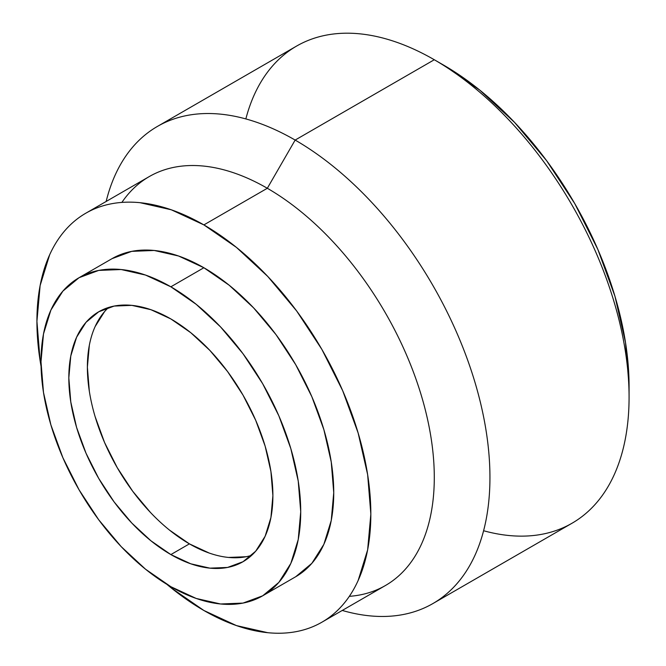 <?xml version="1.0" encoding="UTF-8"?>
<svg xmlns="http://www.w3.org/2000/svg" width="666" height="666" viewBox="0 0 666 666"><rect width="100%" height="100%" fill="white"/><g stroke="black" fill="none" stroke-linecap="round" stroke-linejoin="round"><path stroke-width="1" d="M108.583 307.476A144.297 83.308 -120 0 0 97.852 425.191A144.297 83.308 -120 0 0 189.41 543.864L170.862 554.578A144.297 83.308 60 0 1 76.59 427.422A144.297 83.308 60 0 1 98.71 311.788A144.297 83.308 60 0 1 170.862 318.939L150.957 309.707L131.81 305.361L114.169 306.069L98.71 311.796L86.022 322.319L76.59 337.246L70.787 355.994L68.823 377.847L70.787 401.964L76.59 427.422L86.022 453.23L98.71 478.413L114.169 501.989L131.81 523.068L150.957 540.817L170.862 554.578L190.767 563.802L209.907 568.148L227.547 567.449L243.007 561.721L255.694 551.198L265.126 536.272L270.929 517.515L272.894 495.662L270.929 471.545L265.126 446.095L255.694 420.279L243.007 395.105L227.547 371.52L209.907 350.449L190.767 332.692L170.862 318.939A144.297 83.308 60 0 1 265.126 446.095A144.297 83.308 60 0 1 243.007 561.721A144.297 83.308 60 0 1 170.862 554.578L189.41 543.864A144.297 83.308 -120 0 0 251.681 555.327M432.892 603.562A275.474 159.049 60 0 1 342.266 610.447A275.474 159.049 -120 0 0 488.494 449.217A275.474 159.049 -120 0 0 295.155 140.068A275.474 159.049 60 0 1 475.116 382.825A275.474 159.049 60 0 1 432.892 603.562L572.027 523.235A275.474 159.049 -120 0 0 614.252 302.489A275.474 159.049 -120 0 0 434.29 59.74L434.29 59.74A275.474 159.049 60 0 1 629.079 397.127A275.474 159.049 60 0 1 483.599 530.735M629.079 397.127L629.079 386.413A262.362 151.473 -120 0 0 443.573 65.093L434.299 59.74M245.846 118.923A275.474 159.049 60 0 1 434.29 59.74L295.155 140.068L434.29 59.74L443.573 65.093A262.362 151.473 -120 0 0 443.564 65.093L479.761 90.11L514.56 122.386L546.636 160.706L574.75 203.571L597.818 249.35L614.959 296.287L625.516 342.565L629.079 386.413M112.055 258.649A183.649 106.036 -120 0 1 203.879 267.74L229.212 285.248L253.58 307.85L276.032 334.665L295.704 364.677L311.855 396.72L323.859 429.578L331.243 461.971L333.741 492.665L331.243 520.479L323.859 544.347L311.855 563.336L295.704 576.739A183.649 106.036 -120 0 0 323.859 429.578A183.649 106.036 -120 0 0 203.879 267.74L170.862 286.805A183.649 106.036 60 0 1 290.834 448.643A183.649 106.036 60 0 1 262.687 595.804A183.649 106.036 60 0 1 170.862 586.704A183.649 106.036 60 0 1 50.882 424.875A183.649 106.036 60 0 1 79.038 277.714A183.649 106.036 60 0 1 170.862 286.805L203.879 267.74L178.546 255.994L154.187 250.466L131.735 251.357L112.055 258.649L79.038 277.714L98.71 270.421L121.162 269.53L145.521 275.058L170.862 286.805L196.195 304.312L220.554 326.914L243.007 353.729L262.687 383.741L278.838 415.784L290.834 448.643L298.226 481.035L300.724 511.729L298.226 539.543L290.834 563.411L278.838 582.409L262.687 595.804L243.007 603.088L220.554 603.987L196.195 598.451L170.862 586.704L145.521 569.197L121.162 546.603L98.71 519.78L79.038 489.776L62.887 457.725L50.882 424.875L43.49 392.474L41.001 361.78L43.49 333.966L50.882 310.106L62.887 291.109L79.038 277.714M321.944 622.177L385.389 585.547A236.122 136.33 -120 0 0 421.586 396.345A236.122 136.33 -120 0 0 267.324 188.27L203.879 224.9A236.122 136.33 60 0 1 358.133 432.975A236.122 136.33 60 0 1 321.944 622.177A236.122 136.33 60 0 1 203.879 610.489A236.122 136.33 60 0 1 166.925 584.373L171.312 587.978L203.879 610.489L236.455 625.59L267.774 632.7C277.905 633.707 287.529 633.316 296.645 631.551C305.761 629.778 314.194 626.656 321.944 622.177C329.695 617.707 336.613 611.962 342.707 604.953C348.801 597.943 353.937 589.801 358.133 580.527L367.64 549.85L370.845 514.085L367.64 474.625L358.133 432.975L342.707 390.734L321.944 349.525L296.645 310.947L267.774 276.465L236.455 247.411L203.879 224.9L267.324 188.27A236.122 136.33 60 0 1 428.821 425.358A236.122 136.33 60 0 1 349.325 596.345M295.155 140.068L267.324 188.27L295.155 140.068A275.474 159.049 -120 0 0 106.144 201.465A275.474 159.049 60 0 1 157.417 126.423A275.474 159.049 60 0 1 295.155 140.068M434.29 59.74A275.474 159.049 -120 0 0 296.553 46.096L157.417 126.423M121.886 202.406A236.122 136.33 60 0 1 267.324 188.27A236.122 136.33 -120 0 0 149.267 176.573L85.822 213.203A236.122 136.33 60 0 1 203.879 224.9L171.312 209.798L139.985 202.68C129.862 201.681 120.238 202.064 111.122 203.838C102.006 205.603 93.573 208.724 85.822 213.203A236.122 136.33 60 0 0 41.059 366.358L40.127 360.764L36.921 321.295L40.127 285.539L49.625 254.853C53.821 245.579 58.966 237.437 65.06 230.428C71.145 223.418 78.072 217.682 85.822 213.203M209.315 553.096L189.41 543.864L169.505 530.111M150.366 512.354L132.725 491.283L117.266 467.698L104.57 442.524L95.146 416.708M89.336 391.258L87.379 367.141L89.336 345.288M95.146 326.531L104.57 311.613M246.095 556.734L228.455 557.442M295.704 576.739L262.687 595.804"/></g></svg>
